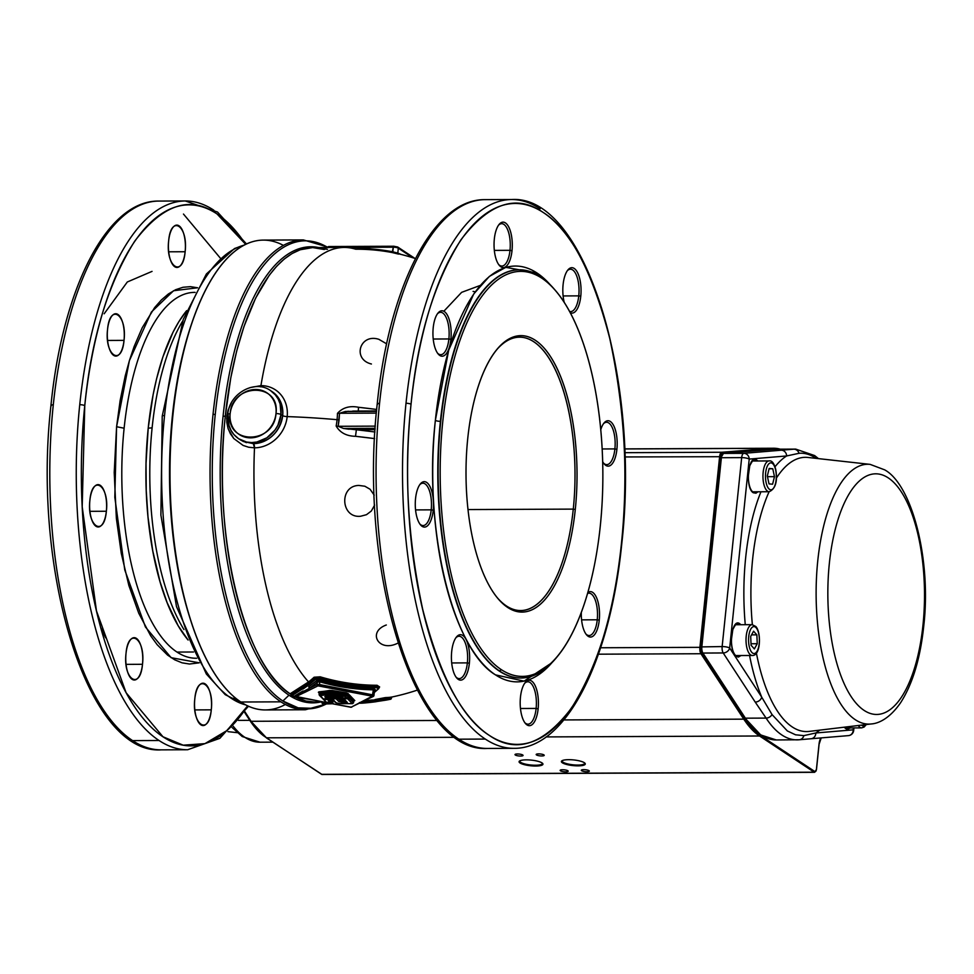 <?xml version="1.0" encoding="UTF-8"?>
<svg xmlns="http://www.w3.org/2000/svg" width="974" height="974" viewBox="0 0 974 974"><rect width="100%" height="100%" fill="white"/><g stroke="black" fill="none" stroke-linecap="round" stroke-linejoin="round"><path stroke-width="1.46" d="M391.073 697.579L390.83 699.186A225.213 90.412 -90.2 0 1 384.84 699.709L385.278 699.125A224.641 90.18 89.8 0 0 391.256 698.614L390.83 699.186A225.213 90.412 -90.2 0 1 384.84 699.709L385.278 699.125A224.641 90.18 89.8 0 0 391.256 698.614L391.183 697.165M375.611 699.77L374.625 699.782L375.879 701.548L375.635 700.683L377.157 700.355L377.62 701.073L377.157 700.355L379.592 699.929A221.025 195.506 -56.5 0 0 384.523 698.979L384.852 699.697A221.585 196.018 123.5 0 1 379.909 700.659L375.879 701.548L375.221 700.927L379.592 699.929L379.909 700.659L375.879 701.548L386.045 700.123A217.324 192.243 -56.5 0 0 390.83 699.186L386.045 700.123A217.324 192.243 -56.5 0 0 390.83 699.186L391.256 698.614L390.83 699.198M375.879 701.548L376.768 701.536L376.147 700.951M391.28 698.626L391.816 697.019A223.07 89.547 89.8 0 1 385.801 697.554L384.255 697.786L384.572 698.504L384.255 697.786A219.978 194.593 -56.5 0 1 379.324 698.735L379.641 699.454L377.157 700.355L376.743 699.21L379.324 698.735L379.641 699.454L375.672 700.245L375.075 699.563L376.743 699.21L377.206 699.916L375.27 700.403L374.625 699.782L379.324 698.735A219.978 194.593 -56.5 0 0 384.255 697.786L385.801 697.554A223.07 89.547 89.8 0 0 391.767 697.019L391.353 697.591A223.643 89.778 -90.2 0 1 385.375 698.127L384.572 698.504A220.538 195.08 123.5 0 1 379.641 699.454L379.592 699.929A221.025 195.506 -56.5 0 0 384.523 698.979L385.278 699.125L384.523 698.979L384.84 699.709A221.585 196.018 123.5 0 1 379.909 700.659L379.592 699.929L379.909 700.659M391.353 697.591A223.643 89.778 -90.2 0 1 385.375 698.127L384.572 698.504L384.852 699.697L384.572 698.504A220.538 195.08 123.5 0 1 379.641 699.454L379.592 699.929M375.635 700.683L374.625 699.782M385.375 698.127L385.278 699.125L385.375 698.127M327.775 696.288L327.666 697.347L326.558 696.179L327.641 697.494M328.238 695.582L326.436 698.407L327.227 698.139M327.824 696.215L326.436 698.407L324.829 696.714A1.157 1.071 136.5 0 0 325.766 696.288A1.157 1.071 136.5 0 1 324.829 696.714L331.72 695.448L340.924 696.824L343.067 698.005L346.89 697.993L348.278 697.092L346.744 695.485L348.278 697.092L346.89 697.993L345.551 696.58L346.074 695.253L346.744 695.485L345.551 696.58L331.014 694.17L330.393 692.77L331.367 692.806L346.074 695.253L346.744 695.485L345.551 696.58L346.074 695.253L331.367 692.806L331.014 694.17L320.117 695.643L319.387 694.255L331.367 692.806L331.014 694.17L330.393 692.77L319.387 694.255L323.344 699.113L326.436 698.407L324.829 696.714L325.401 696.276L331.05 695.485L340.924 696.824L343.067 698.005L346.89 697.993L345.551 696.58L331.014 694.17L319.387 695.302L326.424 702.278L327.958 702.278M319.204 693.147L318.376 692.271A0.986 0.925 136.5 0 1 319.241 693.135L318.376 692.271L318.924 691.857L331.854 690.444L346.574 692.891L349.459 694.961A0.986 0.925 -43.6 0 0 348.4 695.886L346.196 694.048L330.515 691.577L319.204 693.196L319.082 694.401L323.344 699.028L326.777 698.431L327.702 697.421M325.925 696.203A1.157 0.804 -98 0 1 325.401 696.276A1.157 0.804 -98 0 0 325.669 696.313L326.022 695.582M323.344 699.028L326.424 702.278L329.456 702.911A1.157 0.986 -107.8 0 1 328.786 702.412M325.669 696.313L331.318 695.509A1.157 0.804 -98 0 1 331.05 695.485A1.157 0.804 -98 0 0 331.525 695.448M332.998 695.533L340.79 696.8M340.851 696.848L341.704 697.019A1.157 1.071 -43.8 0 0 342.422 697.335A1.157 1.071 -43.8 0 1 341.777 697.092L342.994 698.041L347.17 698.029L348.412 695.911L348.278 697.092L348.4 695.886L346.866 694.279L346.744 695.485L346.196 694.048L346.074 695.253L346.196 694.048L331.489 691.613L331.367 692.806L330.819 691.552L330.393 692.77L330.515 691.577L319.509 693.062L319.119 694.34M332.95 701.633L328.299 696.678L328.165 697.871L332.828 702.79L331.452 703.691L327.349 699.381L327.654 697.615L332.828 702.79L332.097 703.654M326.266 702.303L329.456 702.911L327.739 703.739L331.696 703.727L327.349 699.381L323.502 699.649L327.349 699.381L328.299 696.678A0.986 0.925 136.5 0 1 328.871 695.862A0.986 0.925 136.5 0 0 328.299 696.678L332.95 701.584A0.986 0.925 136.5 0 1 333.765 700.683A0.986 0.925 136.5 0 0 332.95 701.584L331.452 703.691L327.617 703.727M328.762 702.376A1.157 0.986 -107.8 0 0 329.456 702.911L327.081 703.35M333.23 703.52L322.698 703.91L322.138 703.228L327.593 703.508L326.643 702.315L327.69 703.752L331.72 703.727M323.234 699.125L326.339 702.315M332.012 703.776L324.914 703.898L324.732 702.692L326.57 702.68L324.732 702.692L324.914 703.898L322.698 703.91L322.138 703.228L326.85 703.167L326.558 702.315M331.221 697.481L331.55 698.37L331.477 697.384L336.578 697.372L336.091 698.784L337.089 697.481L339.963 700.476A1.157 1.071 -43.8 0 1 338.745 701.548L336.091 698.784L336.578 697.372L339.963 700.476L345.916 701.414L343.846 701.414L344.175 702.826L338.745 701.548A1.157 1.071 -43.8 0 0 339.963 700.476L343.846 701.414L344.175 702.826L338.745 701.548L336.091 698.784L332.365 698.796L335.239 701.791C335.957 703.033 338.489 703.654 342.836 703.642L352.235 703.605L347.584 698.723L342.738 697.993L346.634 702.157A1.157 1.071 136.2 0 0 347.353 702.473L346.464 702.814L346.123 701.621L346.464 702.814L344.175 702.826L347.353 702.473A1.157 1.071 136.2 0 1 346.634 702.157M331.343 696.288L331.111 695.57A0.986 0.925 -43.8 0 0 331.087 695.546A0.986 0.925 -43.8 0 1 331.355 696.227L331.233 697.433L331.574 695.485L331.33 696.252L336.663 696.166L331.598 696.191L332.365 698.796L335.239 701.791C335.957 703.033 338.489 703.654 342.836 703.642L352.235 703.605L347.584 698.723L343.773 698.748L347.353 702.473L342.617 697.408M331.33 696.252L332.365 698.796L331.477 697.384L337.089 697.481L336.091 698.784L331.55 698.37L334.52 701.475A1.157 1.071 -43.7 0 0 335.239 701.791A1.157 1.071 -43.7 0 1 334.52 701.475C335.166 702.911 337.978 703.654 342.958 703.691L352.515 703.654L353.635 702.741L352.235 703.605L353.757 701.536L348.716 696.227A0.986 0.925 136.4 0 1 349.776 695.302L354.804 700.586L354.146 700.89L354.804 700.586A0.986 0.925 136.4 0 0 353.745 701.511L353.745 701.511A0.986 0.925 136.4 0 1 354.804 700.586L349.776 695.302L348.363 695.363M353.745 701.56L348.716 696.227L347.584 698.723L348.595 697.433L353.623 702.704L348.242 697.323L348.716 696.227A0.986 0.925 136.4 0 1 349.776 695.302L349.459 694.961A0.986 0.925 -43.6 0 0 348.4 695.886L348.911 695.205M319.228 693.257L318.997 692.538A0.986 0.925 136.5 0 0 318.376 692.271L329.93 690.371L347.925 693.366A0.986 0.925 -43.6 0 0 346.866 694.279A0.986 0.925 -43.6 0 1 347.925 693.366L349.447 695.132M346.574 692.891L346.196 694.048L346.574 692.891M331.854 690.444L331.489 691.613L331.854 690.444M329.93 690.371A0.986 0.682 -97.7 0 1 330.515 691.577A0.986 0.682 -97.7 0 0 329.93 690.371M344.772 700.209L341.265 700.002L337.211 696.276A0.986 0.925 136.2 0 1 337.223 696.252A0.986 0.925 136.2 0 0 337.211 696.276L337.089 697.481L337.211 696.276L340.096 699.283L339.963 700.476L340.096 699.283A0.986 0.925 -43.8 0 1 341.144 698.358L343.676 699.003L342.008 698.93L341.399 700.038L340.096 699.283A0.986 0.925 -43.8 0 1 341.144 698.358L342.008 698.93L341.265 700.002L342.008 698.93L341.399 700.038L343.968 700.221L343.846 701.414L343.871 699.271L344.772 700.209M318.924 691.857A0.986 0.682 -97.7 0 1 319.509 693.062A0.986 0.682 -97.7 0 0 318.924 691.857M339.488 696.617L341.144 698.358L339.488 696.617M329.382 695.789L331.221 697.725L329.382 695.789M332.95 701.584L332.84 702.814L332.95 701.584M336.7 696.166L336.578 697.372L336.7 696.166M353.745 701.511L353.903 700.854M304.716 692.429L317.974 685.854A1.144 1.047 63.6 0 1 317.037 684.539A1.144 1.047 63.6 0 0 317.974 685.854L318.985 685.854L319.521 684.527L317.037 684.539L309.537 688.265L317.037 684.539L317.281 682.092L309.537 688.265L317.281 682.092L319.801 681.837L318.985 685.854L372.275 696.203L373.346 689.823C355.34 689.555 337.491 686.889 319.801 681.837L317.281 682.092L317.037 684.539L372.823 694.888L373.346 689.823L374.564 690.225L373.346 689.823C355.34 689.555 337.491 686.889 319.801 681.837L319.521 684.527L372.823 694.888L372.713 696.495A1.144 1.047 63.6 0 0 373.334 696.41A1.144 1.047 63.6 0 1 372.713 696.495L351.176 707.173A1.144 1.047 63.6 0 0 351.809 707.087A1.144 1.047 63.6 0 1 351.176 707.173L332.122 703.666L351.176 707.173L372.275 696.203L317.974 685.854L296.266 696.507L326.558 702.595L296.802 696.86L295.633 696.13L304.716 692.429A1.144 1.047 63.6 0 1 303.851 691.686L295.633 696.13L296.802 696.86M332.037 703.691L350.883 707.27L373.334 696.41L374.016 695.436L372.823 694.888L373.882 695.594A1.144 1.047 63.6 0 1 373.334 696.41A1.144 1.047 63.6 0 0 373.882 695.594L374.698 689.86A1.169 0.998 -132 0 1 375.331 689.629L374.552 690.322L375.331 689.629L373.639 688.508L375.331 689.629A1.169 0.998 -132 0 0 374.698 689.86L374.698 689.86A1.169 0.998 -132 0 0 374.527 690.067M293.369 696.093L311.29 699.673M315.43 679.402L315.369 679.45A0.828 0.706 -132.6 0 1 314.712 678.561L319.716 678.294L319.314 679.182L315.369 679.45L309.135 684.673L291.932 695.643L291.25 694.693L308.502 683.76A227.015 77.555 -79 0 0 314.712 678.561L319.716 678.294A224.154 203.834 63.6 0 0 376.828 686.78L376.634 687.705A224.982 204.589 -116.4 0 1 319.314 679.182L319.776 677.709L314.748 678.123A226.565 77.409 101 0 1 309.184 682.835L291.019 694.876M291.81 694.815L290.252 693.89L291.25 694.693L308.502 683.76A227.015 77.555 -79 0 0 314.712 678.561L314.748 678.123A226.565 77.409 101 0 1 309.184 682.835L291.287 694.425L290.605 693.476L308.551 681.934L309.184 682.835A0.828 0.731 -127.6 0 0 308.551 681.934A225.749 77.116 -79 0 0 314.103 677.234A0.828 0.706 -132.6 0 1 314.748 678.123L315.369 679.45A227.843 77.835 101 0 1 315.296 679.523M311.607 699.734L293.527 696.763L291.25 694.693L291.957 696.203L293.6 696.751M309.135 684.673L308.502 683.76A0.828 0.731 -127 0 0 309.135 684.673L303.011 689.056M374.32 692.477L378.752 688.642A0.828 0.706 -132.8 0 1 378.302 688.813L376.634 687.705L376.828 686.78L378.947 688.18L378.302 688.813L376.634 687.705M378.302 688.813L374.345 692.258A224.982 76.861 -79 0 0 378.302 688.813L378.947 688.18L376.889 686.195A223.57 203.298 -116.4 0 1 319.776 677.709L314.748 678.123L314.103 677.234L320.178 676.82L319.716 678.294A224.154 203.834 63.6 0 0 376.828 686.78L376.889 686.195A223.57 203.298 -116.4 0 1 319.776 677.709L320.178 676.82A222.754 202.555 63.6 0 0 377.084 685.27L376.889 686.195L379.008 687.595L379.653 686.974A222.754 76.094 101 0 1 379.288 687.303A222.754 76.094 101 0 0 379.653 686.974L377.084 685.27L376.889 686.195L379.008 687.595M291.932 695.643L293.6 696.739L311.205 699.649M344.492 685.002L321.116 679.718M320.373 680.57C337.966 685.599 355.729 688.253 373.639 688.508C355.729 688.253 337.966 685.599 320.373 680.57L316.355 680.838L320.373 680.57L319.801 681.837L320.373 680.57M308.636 686.962L316.355 680.838L308.636 686.962A1.169 1.035 54.6 0 1 309.537 688.265L295.646 696.434L294.988 695.74L309.537 688.265A1.169 1.035 54.6 0 0 308.636 686.962M295.633 696.13L296.315 696.629L294.988 695.74L303.011 690.943L303.851 691.686M317.281 682.092A1.169 0.998 48.1 0 0 316.355 680.838A1.169 0.998 48.1 0 1 317.281 682.092M295 696.191L295.646 696.434L295 696.191M373.346 689.823L373.639 688.508L373.346 689.823M379.154 687.437L378.752 688.642M226.674 418.686L228.074 410.188L231.325 402.944L228.074 410.188L226.832 416.239L226.808 422.339L228.001 428.243L230.363 433.698L233.772 438.519L243.11 445.435L248.662 447.236L254.494 447.833A227.222 91.215 -90.2 0 0 296.449 665.656A227.222 91.215 89.8 0 0 298.434 668.736A227.222 91.215 -90.2 0 0 308.551 681.934L290.252 693.89C243.074 664.852 212.028 532.181 225.286 416.288A2.885 0.682 -174.1 0 1 223.083 416.068A228.062 91.556 89.8 0 0 288.986 695.18A228.062 91.556 89.8 0 1 223.083 416.068A228.062 91.556 89.8 0 1 318.656 247.554A228.062 91.556 89.8 0 0 223.083 416.068A2.885 0.682 -174.1 0 0 225.286 416.288A227.222 91.215 -90.2 0 0 290.252 693.89L291.287 694.425M414.9 258.402L397.842 247.104A1.291 1.144 123.5 0 1 398.317 248.175L412.708 257.708L398.317 248.175A3.847 0.913 -174.1 0 0 393.289 247.201L393.788 246.239L393.289 247.201L328.031 247.481L328.53 246.532L393.788 246.239L397.842 247.104A1.291 1.144 123.5 0 0 397.258 246.933L393.788 246.239L397.258 246.933A1.291 1.144 123.5 0 1 398.317 248.175A3.847 0.913 -174.1 0 0 393.289 247.201L328.031 247.481L328.53 246.532L393.654 246.288M328.031 247.481A3.847 0.913 -174.1 0 0 327.288 247.518A3.847 0.913 -174.1 0 1 328.031 247.481L328.031 247.481M325.706 248.078L328.664 246.568M392.51 252.424L392.814 251.816L397.806 253.094L398.317 248.175L397.806 253.094L398.5 254.092L392.205 252.558L393.289 247.201L392.814 251.816A226.151 200.047 123.5 0 0 372.141 249.04A226.151 200.047 123.5 0 1 392.814 251.816L397.806 253.094A223.703 89.803 -90.2 0 1 401.032 254.421A223.703 89.803 -90.2 0 0 397.806 253.094A1.023 0.925 -70.2 0 0 397.928 253.654M392.205 252.558A225.128 199.146 -56.5 0 0 355.693 249.21A227.222 91.215 -90.2 0 0 344.175 247.445A227.222 91.215 -90.2 0 0 260.922 385.631L249.989 387.615L260.922 385.631A227.222 91.215 -90.2 0 1 344.175 247.445A227.222 227.222 0 0 1 415.448 258.585M327.483 249.332L312.642 247.579L344.175 247.445M575.281 509.499A138.259 55.506 -90.2 0 1 497.738 598.267A138.259 55.506 -90.2 0 1 467.764 438.288A138.259 55.506 -90.2 0 1 496.655 349.727A138.259 55.506 -90.2 0 1 556.373 367.076A138.259 55.506 -90.2 0 1 575.281 509.499L573.272 509.11A136.713 54.885 89.8 0 0 554.827 368.769A136.713 54.885 89.8 0 0 496.095 350.433A136.713 54.885 89.8 0 1 519.519 337.187A136.713 54.885 89.8 0 1 573.272 509.11A136.713 54.885 89.8 0 1 497.166 597.561A136.713 54.885 89.8 0 0 520.713 610.613A136.713 54.885 89.8 0 0 573.272 509.11L575.281 509.499A138.259 55.506 -90.2 0 1 507.722 607.484A138.259 55.506 -90.2 0 1 467.764 438.288A138.259 55.506 -90.2 0 1 535.335 340.303A138.259 55.506 -90.2 0 1 575.281 509.499M587.894 592.436A22.719 9.119 -90.2 0 1 596.77 598.194A22.719 9.119 -90.2 0 1 599.254 620.182A22.719 9.119 -90.2 0 1 586.506 634.78A22.719 9.119 -90.2 0 1 581.32 612.549A22.719 9.119 -90.2 0 0 588.953 636.728A22.719 9.119 -90.2 0 0 599.254 620.182L597.245 619.793A21.184 8.498 89.8 0 0 587.614 593.409A21.184 8.498 89.8 0 1 588.917 593.166A21.184 8.498 89.8 0 1 597.245 619.793L599.254 620.182A22.719 9.119 -90.2 0 0 596.77 598.194A22.719 9.119 -90.2 0 0 587.894 592.436M585.934 634.025A21.184 8.498 89.8 0 0 597.245 619.793L581.588 619.866L597.245 619.793A21.184 8.498 89.8 0 1 589.1 635.523A21.184 8.498 89.8 0 1 585.934 634.025M520.469 697.116A22.719 9.119 -90.2 0 1 525.217 682.567A22.719 9.119 -90.2 0 1 535.03 685.416A22.719 9.119 -90.2 0 1 538.135 708.816A22.719 9.119 -90.2 0 1 525.388 723.402A22.719 9.119 -90.2 0 1 520.469 697.116A22.719 9.119 -90.2 0 1 531.573 681.009A22.719 9.119 -90.2 0 1 538.135 708.816A22.719 9.119 -90.2 0 1 527.031 724.924A22.719 9.119 -90.2 0 1 520.469 697.116M536.126 708.427L538.135 708.816L536.126 708.427A21.184 8.498 89.8 0 0 533.472 687.108A21.184 8.498 89.8 0 0 524.645 683.322A21.184 8.498 89.8 0 1 527.798 681.788A21.184 8.498 89.8 0 1 536.126 708.427A21.184 8.498 89.8 0 1 524.816 722.659A21.184 8.498 89.8 0 0 527.981 724.157A21.184 8.498 89.8 0 0 536.126 708.427L520.469 708.5L536.126 708.427M557.956 655.806L556.824 657.207A204.114 81.938 -90.2 0 1 499.735 671.123A204.114 81.938 -90.2 0 1 438.763 447.565A204.114 81.938 -90.2 0 1 519.227 269.786A204.114 81.938 -90.2 0 1 540.497 276.665L541.751 278.15A202.568 81.317 89.8 0 0 442.756 421.73A202.568 81.317 89.8 0 0 501.293 669.625A202.568 81.317 89.8 0 0 557.956 655.806A202.568 81.317 89.8 0 0 602.845 473.534A202.568 81.317 89.8 0 0 556.373 291.664A202.568 81.317 89.8 0 0 541.751 278.15A202.568 81.317 89.8 0 0 442.756 421.73A202.568 81.317 89.8 0 0 501.293 669.625L499.735 671.123A204.114 81.938 -90.2 0 1 440.747 421.328A204.114 81.938 -90.2 0 1 540.497 276.665A204.114 81.938 -90.2 0 1 555.229 290.276L556.373 291.664M555.801 290.983A204.114 81.938 -90.2 0 0 540.497 276.665L541.751 278.15A202.568 81.317 89.8 0 1 600.288 526.057A202.568 81.317 89.8 0 1 501.293 669.625L499.382 671.123A204.114 81.938 -90.2 0 1 440.394 421.34A204.114 81.938 -90.2 0 1 518.874 269.786A204.114 81.938 -90.2 0 1 519.045 269.786M451.692 651.569A22.719 9.119 -90.2 0 1 456.441 637.02A22.719 9.119 -90.2 0 1 466.266 639.869A22.719 9.119 -90.2 0 1 469.371 663.27A22.719 9.119 -90.2 0 1 456.623 677.867A22.719 9.119 -90.2 0 1 451.692 651.569A22.719 9.119 -90.2 0 1 462.796 635.462A22.719 9.119 -90.2 0 1 469.371 663.27A22.719 9.119 -90.2 0 1 458.267 679.377A22.719 9.119 -90.2 0 1 451.692 651.569M467.362 662.88L469.371 663.27L467.362 662.88A21.184 8.498 89.8 0 0 464.695 641.574A21.184 8.498 89.8 0 0 455.881 637.775A21.184 8.498 89.8 0 1 459.034 636.253A21.184 8.498 89.8 0 1 467.362 662.88A21.184 8.498 89.8 0 1 456.051 677.113A21.184 8.498 89.8 0 0 459.217 678.61A21.184 8.498 89.8 0 0 467.362 662.88L451.705 662.953L467.362 662.88M600.739 429.79A22.719 9.119 -90.2 0 1 603.99 423.045A22.719 9.119 -90.2 0 1 613.803 425.894A22.719 9.119 -90.2 0 1 616.907 449.294A22.719 9.119 -90.2 0 1 604.172 463.892A22.719 9.119 -90.2 0 1 602.65 461.591A22.719 9.119 -90.2 0 0 616.907 449.294L614.898 448.904A21.184 8.498 89.8 0 0 612.244 427.598A21.184 8.498 89.8 0 0 603.417 423.8A21.184 8.498 89.8 0 1 606.571 422.278A21.184 8.498 89.8 0 1 614.898 448.904L616.907 449.294A22.719 9.119 -90.2 0 0 611.989 423.008A22.719 9.119 -90.2 0 0 600.739 429.79M603.588 463.137A21.184 8.498 89.8 0 0 614.898 448.904L602.139 448.965L614.898 448.904A21.184 8.498 89.8 0 1 606.753 464.635A21.184 8.498 89.8 0 1 603.588 463.137M580.772 296.254A22.719 9.119 -90.2 0 1 570.167 312.654A22.719 9.119 -90.2 0 0 580.772 296.254L578.763 295.865A21.184 8.498 89.8 0 0 576.109 274.546A21.184 8.498 89.8 0 0 567.282 270.76A21.184 8.498 89.8 0 1 570.435 269.226L570.435 269.226A21.184 8.498 89.8 0 1 578.763 295.865A21.184 8.498 89.8 0 1 569.498 311.412A21.184 8.498 89.8 0 0 570.618 311.595A21.184 8.498 89.8 0 0 578.763 295.865L580.772 296.254A22.719 9.119 -90.2 0 0 577.667 272.854A22.719 9.119 -90.2 0 0 567.854 270.005A22.719 9.119 -90.2 0 0 563.106 284.554A22.719 9.119 -90.2 0 1 574.21 268.447A22.719 9.119 -90.2 0 1 580.772 296.254M564.263 302.524A22.719 9.119 -90.2 0 1 563.106 284.554A22.719 9.119 -90.2 0 0 564.263 302.524M512.007 250.708A22.719 9.119 -90.2 0 1 499.26 265.305A22.719 9.119 -90.2 0 1 494.329 239.007A22.719 9.119 -90.2 0 1 499.078 224.458A22.719 9.119 -90.2 0 1 508.891 227.307A22.719 9.119 -90.2 0 1 512.007 250.708L509.999 250.318A21.184 8.498 89.8 0 0 507.332 229.012A21.184 8.498 89.8 0 0 498.518 225.213A21.184 8.498 89.8 0 1 501.659 223.691A21.184 8.498 89.8 0 1 509.999 250.318A21.184 8.498 89.8 0 1 498.688 264.551A21.184 8.498 89.8 0 0 501.853 266.048A21.184 8.498 89.8 0 0 509.999 250.318L512.007 250.708A22.719 9.119 -90.2 0 1 500.904 266.815A22.719 9.119 -90.2 0 1 494.329 239.007A22.719 9.119 -90.2 0 1 505.433 222.912A22.719 9.119 -90.2 0 1 512.007 250.708M450.889 339.342A22.719 9.119 -90.2 0 1 438.142 353.939A22.719 9.119 -90.2 0 1 433.223 327.641A22.719 9.119 -90.2 0 1 437.971 313.092A22.719 9.119 -90.2 0 1 447.784 315.941A22.719 9.119 -90.2 0 1 450.889 339.342L448.88 338.952A21.184 8.498 89.8 0 0 446.226 317.634A21.184 8.498 89.8 0 0 437.399 313.847A21.184 8.498 89.8 0 1 440.552 312.313A21.184 8.498 89.8 0 1 448.88 338.952A21.184 8.498 89.8 0 1 437.57 353.185A21.184 8.498 89.8 0 0 440.735 354.682A21.184 8.498 89.8 0 0 448.88 338.952L450.889 339.342A22.719 9.119 -90.2 0 1 439.785 355.449A22.719 9.119 -90.2 0 1 433.223 327.641A22.719 9.119 -90.2 0 1 444.327 311.534A22.719 9.119 -90.2 0 1 450.889 339.342M433.223 510.23A22.719 9.119 -90.2 0 1 420.488 524.828A22.719 9.119 -90.2 0 1 415.557 498.53A22.719 9.119 -90.2 0 1 420.305 483.981A22.719 9.119 -90.2 0 1 430.118 486.83A22.719 9.119 -90.2 0 1 433.223 510.23L431.214 509.84A21.184 8.498 89.8 0 0 428.56 488.522A21.184 8.498 89.8 0 0 419.745 484.735A21.184 8.498 89.8 0 1 422.886 483.201A21.184 8.498 89.8 0 1 431.214 509.84A21.184 8.498 89.8 0 1 419.916 524.073A21.184 8.498 89.8 0 0 423.069 525.57A21.184 8.498 89.8 0 0 431.214 509.84L433.223 510.23A22.719 9.119 -90.2 0 1 422.119 526.337A22.719 9.119 -90.2 0 1 415.557 498.53A22.719 9.119 -90.2 0 1 426.661 482.422A22.719 9.119 -90.2 0 1 433.223 510.23M563.106 295.938L578.763 295.865L563.106 295.938M433.223 339.025L448.88 338.952L433.223 339.025M415.569 509.913L431.214 509.84L415.569 509.913M494.342 250.391L509.999 250.318L494.342 250.391M377.608 403.638A270.541 108.613 -90.2 0 0 377.522 404.393A3.847 0.913 5.9 0 1 377.218 403.979C358.225 569.242 413.524 753.401 487.45 748.446A274.4 110.159 -90.2 0 1 458.851 739.181A274.4 110.159 -90.2 0 0 487.45 748.446L513.907 748.324A274.4 110.159 -90.2 0 1 485.308 739.071L458.851 739.181A274.4 110.159 -90.2 0 1 379.556 403.382A274.4 110.159 -90.2 0 1 485.064 199.646L511.508 199.536A274.4 110.159 -90.2 0 1 540.107 208.789M443.827 311.254L461.627 292.346L480.292 285.406M377.218 403.979A3.847 0.913 5.9 0 1 379.556 403.382A274.4 110.159 -90.2 0 1 485.064 199.646C433.04 198.818 388.784 287.415 377.218 403.979A3.847 0.913 5.9 0 1 379.556 403.382A274.4 110.159 -90.2 0 0 458.851 739.181L485.308 739.071A274.4 110.159 -90.2 0 1 406.012 403.26A274.4 110.159 -90.2 0 1 511.508 199.536A274.4 110.159 -90.2 0 0 406.012 403.26A3.847 0.913 5.9 0 1 411.04 404.247C417.566 337.284 434.209 282.472 460.946 239.799C489.058 202.921 516.488 193.814 543.249 212.49C570.192 229.377 592.35 271.32 609.724 338.331C624.784 408.69 628.693 477.102 621.436 543.589C614.898 610.54 598.267 665.364 571.519 708.037C543.407 744.915 515.976 754.01 489.216 735.333C462.273 718.447 440.114 676.504 422.74 609.505C407.68 539.146 403.784 470.722 411.04 404.247A270.541 108.613 -90.2 0 1 543.249 212.49A270.541 108.613 -90.2 0 1 621.436 543.589A3.847 0.913 5.9 0 1 621.741 544.003A3.847 0.913 5.9 0 1 621.351 544.344M349.118 429.242L343.518 428.463L338.185 426.295L375.331 426.125L338.185 426.295L339.524 413.268L376.341 413.11L339.524 413.268L348.254 411.235M376.5 411.357L345.271 411.491L358.286 411.15L358.529 407.278C349.703 405.537 342.69 407.558 337.479 413.341A81.244 71.869 123.5 0 1 337.065 419.684A5.771 1.376 -174.1 0 0 339.11 419.782L339.524 413.268L345.271 411.491L376.5 411.357M520.822 678.014A204.114 81.938 -90.2 0 1 520.652 678.014A204.114 81.938 -90.2 0 1 499.382 671.123A204.114 81.938 -90.2 0 1 440.394 421.34A3.847 0.913 -174.1 0 1 435.366 420.354A207.961 83.484 -90.2 0 0 495.474 674.86A207.961 83.484 -90.2 0 0 551.954 662.685L524.073 681.13L495.474 674.86C451.997 649.074 423.142 526.922 435.366 420.354L448.685 350.153L473.741 293.953L489.362 276.409L505.774 267.363L537.003 272.964L550.31 284.846A207.961 83.484 -90.2 0 0 435.366 420.354A3.847 0.913 -174.1 0 0 440.394 421.34A204.114 81.938 -90.2 0 1 518.874 269.786L519.227 269.786M228.111 414.766L229.024 425.443L230.972 430.252L233.821 434.477L238.618 438.738L246.58 442.05L251.682 442.561L256.892 442.013L266.864 437.801L274.96 430.07L277.907 425.236L281.023 414.547L280.11 403.869L278.162 399.06L275.313 394.835L270.516 390.574C254.701 379.069 229.036 393.752 227.806 414.364A3.847 0.913 5.9 0 1 230.144 413.767A25.032 22.146 123.5 0 1 255.565 389.478A25.032 22.146 123.5 0 1 275.995 413.56A3.847 0.913 5.9 0 1 281.023 414.547L282.679 415.642A28.879 25.555 123.5 0 0 272.172 391.67A28.879 25.555 123.5 0 1 282.679 415.642A3.847 0.913 -174.1 0 0 287.184 416.604A227.222 53.947 5.9 0 1 337.065 419.684A81.244 71.869 123.5 0 1 336.164 426.04C340.048 432.712 346.501 436.133 355.522 436.303A226.723 53.826 5.9 0 1 374.6 438.604L355.522 436.303L356.362 429.753L375.1 429.668L356.362 429.753L343.518 428.463L375.185 428.329L343.518 428.463L338.185 426.295L339.11 419.782A5.771 1.376 -174.1 0 1 337.065 419.684A81.244 71.869 123.5 0 1 336.164 426.04L338.185 426.295A5.771 1.181 -169.8 0 1 336.164 426.04C340.048 432.712 346.501 436.133 355.522 436.303L356.362 429.753A232.482 55.189 -174.1 0 1 374.953 431.981L356.362 429.753M358.213 411.052L358.529 407.278L376.682 409.457A226.723 53.826 -174.1 0 0 358.529 407.278C349.703 405.537 342.69 407.558 337.479 413.341A5.771 1.558 -178.5 0 0 339.524 413.268L337.479 413.341A81.244 71.869 123.5 0 1 337.065 419.684A227.222 53.947 5.9 0 0 287.184 416.604A32.191 28.477 -56.5 0 0 260.922 385.631A3.847 1.546 89.8 0 1 260.594 386.848L260.922 385.631A32.191 28.477 -56.5 0 1 287.184 416.604A32.191 28.477 -56.5 0 1 254.494 447.833L253.337 443.657L243.293 441.49L238.618 438.738A28.879 25.555 -56.5 0 0 265.172 438.848A28.879 25.555 -56.5 0 0 281.023 414.547A28.879 25.555 -56.5 0 0 270.516 390.574L272.172 391.67M352.71 411.077L354.012 411.065M314.626 702.011L305.873 701L295.682 697.153A227.222 91.215 -90.2 0 0 314.626 702.011L323.161 701.962L321.639 701.986L322.138 703.228L324.732 702.692L324.5 701.962L324.732 702.692L322.199 702.656L321.639 701.986L322.893 701.889M371.423 364.008C351.918 359.284 359.881 333.084 378.91 339.342L386.629 343.834L378.91 339.342C359.881 333.084 351.918 359.284 371.423 364.008M557.396 656.5A204.114 81.938 -90.2 0 1 521.005 678.014A204.114 81.938 -90.2 0 1 499.735 671.123L499.382 671.123A204.114 81.938 -90.2 0 0 520.652 678.014L521.005 678.014M376.768 701.158L376.281 701.67A227.587 91.361 -90.2 0 1 375.233 701.828L376.281 701.67A227.587 91.361 -90.2 0 1 375.233 701.828A227.587 91.361 -90.2 0 1 370.29 702.144A221.597 196.018 123.5 0 1 368.683 702.351L368.403 701.633A221.037 195.53 -56.5 0 0 369.998 701.426L370.047 700.939A220.538 195.08 123.5 0 1 368.452 701.134L368.172 700.416A219.978 194.593 -56.5 0 0 369.767 700.221A219.978 194.593 -56.5 0 1 368.172 700.416L367.636 700.549A225.992 90.716 -90.2 0 1 367.575 700.549L367.624 700.549A225.992 90.716 -90.2 0 1 367.575 700.549L368.403 701.633A221.037 195.53 -56.5 0 0 369.998 701.426L370.047 700.939A220.538 195.08 123.5 0 1 368.452 701.134L368.683 702.351A227.794 91.446 89.8 0 0 371.812 702.217L370.083 702.437A228.622 184.269 -103.5 0 1 362.06 703.045L362.06 703.045A221.597 196.018 123.5 0 1 360.015 703.216L360.015 703.216A228.622 91.775 89.8 0 0 363.119 703.106A229.146 229.146 0 0 0 365.019 702.948A228.5 91.726 -90.2 0 1 364.349 702.997L366.066 702.826A228.513 183.806 76.6 0 0 370.035 702.449L370.083 702.437A228.622 184.269 -103.5 0 1 362.06 703.045L362.352 702.388A228.05 183.806 76.5 0 0 368.087 701.998A228.05 183.806 76.5 0 1 362.352 702.388L362.06 703.045L361.792 702.327A221.037 195.53 -56.5 0 1 361.342 702.364A221.037 195.53 -56.5 0 0 361.792 702.327L362.06 703.045A221.597 196.018 123.5 0 1 360.015 703.216L360.015 703.216A228.622 91.775 89.8 0 0 363.119 703.106L359.406 702.583M368.087 701.292A227.344 183.246 -103.5 0 1 362.73 701.67A227.344 183.246 -103.5 0 0 368.087 701.292M398.025 643.096L396.284 643.875C378.058 651.789 367.466 631.736 386.313 624.991C367.466 631.736 378.058 651.789 396.284 643.875L398.025 643.096M358.87 485.442L364.86 486.233L370.071 489.252L374.199 495.133L370.071 489.252L364.86 486.233L358.87 485.442C338.855 485.77 340.717 518.472 360.636 516.244C340.717 518.472 338.855 485.77 358.87 485.442M374.625 505.104L371.313 511.033L366.492 514.686L360.636 516.244L366.492 514.686L371.313 511.033L374.625 505.104M246.434 442.671L240.907 440.224M225.286 416.288L230.777 377.863L236.682 351.042L243.987 326.485L255.675 298.02L269.25 275.289L276.604 266.316L284.262 259.023L292.151 253.496L300.223 249.758L312.642 247.579A227.222 91.215 -90.2 0 0 225.286 416.288M468.031 509.56L573.272 509.11L468.031 509.56M324.293 703.885L327.154 703.885M288.986 695.18L282.886 701.012A234.077 93.967 -90.2 0 1 215.242 414.547A234.077 93.967 -90.2 0 1 326.68 246.824A234.077 93.967 -90.2 0 0 215.242 414.547A2.885 0.682 5.9 0 0 213.038 414.34A2.885 0.682 5.9 0 1 215.242 414.547A234.077 93.967 -90.2 0 0 282.886 701.012A234.077 93.967 -90.2 0 0 326.436 703.885L313.64 708.341L298.154 707.842L282.886 701.012L288.986 695.18A228.062 91.556 89.8 0 0 320.629 701.986A228.062 91.556 89.8 0 1 288.986 695.18M386.203 699.308L386.532 700.014L386.203 699.308L386.532 700.014L380.907 700.574A221.208 195.677 -56.5 0 0 382.538 700.269L384.097 700.05A225.578 90.558 89.8 0 0 387.896 699.722L387.299 699.868A217.811 192.669 123.5 0 1 386.532 700.014L378.74 701.231L381.041 700.16M376.768 701.536L386.045 700.123L375.635 701.536M366.236 702.814L365.019 702.948A228.5 91.726 -90.2 0 0 366.236 702.814A228.5 91.726 -90.2 0 1 365.019 702.948A228.5 91.726 -90.2 0 1 364.349 702.997L366.066 702.826A228.513 183.806 76.6 0 0 370.035 702.449A229.146 229.146 0 0 0 375.233 701.828A227.587 91.361 -90.2 0 1 370.29 702.144L370.278 702.144A221.597 196.018 123.5 0 1 368.683 702.351A227.794 91.446 89.8 0 0 371.812 702.217L371.277 701.584M246.105 705.091L225.25 694.681L206.342 674.02L176.501 606.632L160.893 515.088L162.22 416.142A3.847 0.913 -174.1 0 1 164.545 415.545A231.069 92.761 89.8 0 1 243.768 245.278A231.069 92.761 89.8 0 0 164.545 415.545A231.069 92.761 89.8 0 0 231.325 698.334L235.83 698.309L231.325 698.334A231.069 92.761 89.8 0 0 245.765 704.92A231.069 92.761 89.8 0 1 231.325 698.334A231.069 92.761 89.8 0 1 164.545 415.545A3.847 0.913 -174.1 0 0 162.22 416.142A3.847 0.913 -174.1 0 0 162.256 416.3A3.847 0.913 -174.1 0 1 162.22 416.142L183.282 319.375L206.378 273.998L234.503 248.54L244.109 245.095M220.38 258.195L183.477 214.061M285.345 704.482A234.929 94.308 -90.2 0 1 240.858 702.011A234.929 94.308 -90.2 0 1 170.681 444.704A234.929 94.308 -90.2 0 1 263.284 240.091L303.364 239.921A234.929 94.308 89.8 0 0 213.038 414.34A234.929 94.308 89.8 0 0 280.926 701.84L240.858 702.011A234.929 94.308 -90.2 0 1 193.388 628.23A234.929 94.308 -90.2 0 1 192.048 322.418A234.929 94.308 -90.2 0 1 283.349 245.363M238.618 438.738C230.619 432.98 227.015 424.847 227.806 414.364A3.847 0.913 5.9 0 1 230.144 413.767C232.104 382.575 280.475 382.368 275.995 413.56C274.035 444.753 225.664 444.96 230.144 413.767A25.032 22.146 123.5 0 0 250.574 437.85A25.032 22.146 123.5 0 0 275.995 413.56A3.847 0.913 5.9 0 1 281.023 414.547L282.679 415.642A28.879 25.555 123.5 0 1 253.337 443.657A3.847 1.546 89.8 0 1 254.494 447.833A32.191 28.477 -56.5 0 0 287.184 416.604A3.847 0.913 -174.1 0 1 282.679 415.642C279.355 432.602 269.579 441.94 253.337 443.657M326.838 246.763L303.364 239.921A234.929 94.308 89.8 0 0 213.038 414.34A234.929 94.308 89.8 0 0 280.926 701.84A234.929 94.308 89.8 0 0 305.41 709.754L265.33 709.936A234.929 94.308 -90.2 0 1 240.858 702.011L280.926 701.84A234.929 94.308 89.8 0 0 305.41 709.754L326.789 703.885M185.133 251.742A21.184 8.498 -90.2 0 1 176.988 267.46A21.184 8.498 -90.2 0 1 168.66 240.822C170.937 214.134 188.311 225.639 185.133 251.742L168.709 251.803L185.133 251.742C182.856 278.43 165.483 266.925 168.66 240.822A21.184 8.498 -90.2 0 1 176.805 225.104A21.184 8.498 -90.2 0 1 185.133 251.742M106.361 511.253A21.184 8.498 -90.2 0 1 98.216 526.983A21.184 8.498 -90.2 0 1 89.888 500.344C92.165 473.656 109.538 485.162 106.361 511.253L89.937 511.326L106.361 511.253C104.084 537.952 86.71 526.435 89.888 500.344A21.184 8.498 -90.2 0 1 98.033 484.626A21.184 8.498 -90.2 0 1 106.361 511.253M211.273 709.839A21.184 8.498 -90.2 0 1 203.128 725.569A21.184 8.498 -90.2 0 1 194.8 698.93C197.077 672.243 214.45 683.748 211.273 709.839L194.849 709.912L211.273 709.839C208.996 736.539 191.622 725.021 194.8 698.93A21.184 8.498 -90.2 0 1 202.945 683.2A21.184 8.498 -90.2 0 1 211.273 709.839M142.496 664.292A21.184 8.498 -90.2 0 1 134.363 680.022A21.184 8.498 -90.2 0 1 126.023 653.384C128.3 626.696 145.686 638.201 142.496 664.292L126.072 664.365L142.496 664.292C140.232 690.992 122.846 679.487 126.023 653.384A21.184 8.498 -90.2 0 1 134.168 637.666A21.184 8.498 -90.2 0 1 142.496 664.292M124.027 340.364A21.184 8.498 -90.2 0 1 115.882 356.094A21.184 8.498 -90.2 0 1 107.554 329.456C109.819 302.768 127.204 314.273 124.027 340.364L107.603 340.437L124.027 340.364C121.75 367.064 104.364 355.547 107.554 329.456A21.184 8.498 -90.2 0 1 115.699 313.738A21.184 8.498 -90.2 0 1 124.027 340.364M213.842 210.214A274.4 110.159 89.8 0 0 185.243 200.961L158.786 201.07A274.4 110.159 89.8 0 0 53.29 404.807A274.4 110.159 89.8 0 0 132.586 740.605A274.4 110.159 89.8 0 0 161.185 749.858C87.258 754.826 31.947 570.667 50.952 405.391A3.847 0.913 -174.1 0 0 51.257 405.805M50.952 405.391A3.847 0.913 -174.1 0 1 53.29 404.807A3.847 0.913 -174.1 0 0 50.952 405.391C62.519 288.84 106.763 200.23 158.786 201.07A274.4 110.159 89.8 0 0 53.29 404.807A274.4 110.159 89.8 0 0 132.586 740.605A274.4 110.159 89.8 0 0 161.185 749.858L187.629 749.749A274.4 110.159 89.8 0 1 159.042 740.496A274.4 110.159 89.8 0 0 187.629 749.749L219.844 738.341L248.48 706.223M193.522 651.996L176.988 652.069A182.929 73.44 89.8 0 0 196.054 658.241A182.929 73.44 89.8 0 1 176.988 652.069A182.929 73.44 89.8 0 1 124.124 428.207A182.929 73.44 89.8 0 0 176.988 652.069L193.522 651.996M197.625 287.78L190.417 286.648L182.99 287.281L175.624 289.716L168.405 293.953L161.392 299.931L154.647 307.589L142.253 327.678L134.132 346.525L129.384 360.66L125.22 375.903L120.143 400.509L116.588 426.734L124.124 428.207A182.929 73.44 89.8 0 1 194.459 292.383A182.929 73.44 89.8 0 0 124.124 428.207L116.588 426.734L114.81 497.264L124.757 569.912L145.43 626.988L171.12 657.681L199.256 662.819L189.516 664.024L182.089 662.831L174.748 659.836L167.54 655.076L157.167 644.691L150.629 635.718L138.758 613.243L128.848 585.459L121.287 553.451L116.369 518.436L114.214 472.5L116.588 426.734L129.384 360.66L151.408 312.033L173.555 290.739L197.625 287.78M84.762 405.659A270.541 108.613 89.8 0 0 125.877 692.307A270.541 108.613 89.8 0 0 247.664 705.858L226.893 730.585L204.917 743.637L183.185 745.183L162.95 736.758L126.121 692.758L96.475 610.917L82.206 506.784L84.762 405.659A3.847 0.913 -174.1 0 0 79.746 404.685A274.4 110.159 89.8 0 0 159.042 740.496L132.586 740.605L159.042 740.496A274.4 110.159 89.8 0 1 79.746 404.685A274.4 110.159 89.8 0 1 185.243 200.961A274.4 110.159 89.8 0 0 79.746 404.685A3.847 0.913 -174.1 0 1 84.762 405.659C91.3 338.709 107.944 283.884 134.68 241.223C162.792 204.333 190.222 195.238 216.983 213.915A270.541 108.613 89.8 0 0 84.762 405.659M245.655 244.316L216.983 213.915A270.541 108.613 89.8 0 1 245.655 244.316M148.218 428.097A182.929 73.44 89.8 0 0 188.104 640.04L178.181 625.758L167.114 602.602L160.101 581.953L152.772 550.931L147.999 516.987L146.222 490.397L146.015 463.49L148.218 428.097A9.63 2.289 -174.1 0 0 152.127 427.744A184.22 73.951 89.8 0 0 183.976 629.594A184.22 73.951 89.8 0 1 152.127 427.744A184.22 73.951 89.8 0 1 182.637 321.14A184.22 73.951 89.8 0 0 152.127 427.744A9.63 2.289 -174.1 0 1 148.218 428.097A182.929 73.44 89.8 0 1 186.667 310.657L178.912 321.59L173.092 332.073L162.853 357.044L156.583 378.813L153.149 394.519L148.218 428.097M192.048 322.418L191.196 324.926A231.069 92.761 89.8 0 0 192.511 625.734L193.388 628.23M191.622 323.672A231.069 92.761 89.8 0 0 192.949 626.976M369.767 700.221L371.301 700.075A225.53 90.533 89.8 0 0 375.027 699.892A225.53 90.533 89.8 0 1 371.301 700.075L370.753 701.572A227.027 91.13 89.8 0 0 375.307 701.304A227.027 91.13 89.8 0 1 370.753 701.572L370.23 702.12L370.851 700.647L369.767 700.221L371.301 700.075L370.047 700.939L369.767 700.221M364.179 700.951A226.772 182.783 76.5 0 0 367.916 700.683A226.772 182.783 76.5 0 1 364.179 700.951M228.354 429.303L233.772 438.519L243.11 445.435L248.662 447.236L254.494 447.833A227.222 91.215 -90.2 0 0 296.449 665.656A227.222 91.215 89.8 0 0 298.434 668.736A227.222 91.215 -90.2 0 0 308.551 681.934A225.749 77.116 -79 0 0 314.103 677.234L320.178 676.82A222.754 202.555 63.6 0 0 377.084 685.27L379.653 686.974M621.741 544.003C610.174 660.555 565.931 749.164 513.907 748.324A274.4 110.159 -90.2 0 1 485.308 739.071A274.4 110.159 -90.2 0 1 406.012 403.26A3.847 0.913 5.9 0 1 411.04 404.247A270.541 108.613 -90.2 0 0 489.216 735.333A270.541 108.613 -90.2 0 0 621.436 543.589A3.847 0.913 5.9 0 1 621.741 544.003C640.782 378.959 585.398 194.435 511.508 199.536M375.611 701.524L375.246 700.391A226.102 90.765 -90.2 0 1 370.851 700.647A226.102 90.765 -90.2 0 0 375.246 700.391L374.82 699.795L375.635 699.758M387.798 699.734L387.299 699.868A217.811 192.669 123.5 0 1 386.532 700.014M378.241 700.732L380.919 700.574A221.208 195.677 -56.5 0 0 382.538 700.269L384.097 700.05A225.578 90.558 89.8 0 0 387.896 699.722L387.323 699.101M387.871 699.734L383.963 700.062M364.763 702.485L371.8 702.23L368.622 702.351L367.636 700.549M367.843 700.623A215.035 190.21 123.5 0 1 366.455 700.744L364.909 700.903M323.904 703.812L322.138 703.228M735.394 655.344A15.401 6.185 89.8 0 0 736.405 655.551L752.281 655.478A15.401 6.185 -90.2 0 1 749.724 654.114A15.401 6.185 -90.2 0 1 746.145 636.85A15.401 6.185 -90.2 0 1 752.147 624.663L736.271 624.736A15.401 6.185 89.8 0 0 735.26 624.943M757.248 643.729L754.363 648.94L751.088 645.275L750.698 636.399L753.584 631.189L756.859 634.853L757.248 643.729L751.015 643.753M751.538 634.878L756.859 634.853M752.318 491.614A15.401 6.185 89.8 0 0 753.328 491.809L769.192 491.736A15.401 6.185 -90.2 0 1 763.689 483.554A15.401 6.185 -90.2 0 1 769.058 460.933L753.194 461.006A15.401 6.185 89.8 0 0 752.184 461.213M769.18 468.445L772.772 468.762L774.476 476.651L772.601 484.212L769.022 483.895L767.317 476.006L769.18 468.445M769.107 468.786L772.772 468.762M767.463 476.676L774.476 476.651M844.714 727.748A15.401 6.185 89.8 0 0 845.724 727.943L861.6 727.882A15.401 6.185 -90.2 0 1 858.459 725.776A15.401 6.185 -90.2 0 1 858.277 725.508M581.624 770.714A4.042 0.962 -174.1 0 0 586.08 771.712A4.042 0.962 -174.1 0 0 589.343 771.104A4.042 0.962 -174.1 0 0 589.027 770.678A4.042 0.962 -174.1 0 0 584.57 769.667A4.042 0.962 -174.1 0 0 581.308 770.276A4.042 0.962 -174.1 0 0 581.624 770.714M560.464 770.799A4.042 0.962 -174.1 0 0 564.92 771.81A4.042 0.962 -174.1 0 0 568.183 771.201A4.042 0.962 -174.1 0 0 567.866 770.763A4.042 0.962 -174.1 0 0 563.41 769.764A4.042 0.962 -174.1 0 0 560.135 770.373A4.042 0.962 -174.1 0 0 560.464 770.799M536.504 754.935A4.042 0.962 -174.1 0 0 540.96 755.934A4.042 0.962 -174.1 0 0 544.222 755.337A4.042 0.962 -174.1 0 0 543.906 754.899A4.042 0.962 -174.1 0 0 539.45 753.9A4.042 0.962 -174.1 0 0 536.175 754.497A4.042 0.962 -174.1 0 0 536.504 754.935M515.331 755.02A4.042 0.962 -174.1 0 0 519.787 756.031A4.042 0.962 -174.1 0 0 523.062 755.422A4.042 0.962 -174.1 0 0 522.746 754.996A4.042 0.962 -174.1 0 0 518.29 753.986A4.042 0.962 -174.1 0 0 515.015 754.594A4.042 0.962 -174.1 0 0 515.331 755.02M562.254 760.621A11.359 2.703 -174.1 0 0 562.108 760.974A11.359 2.703 -174.1 0 0 563.009 762.179A11.359 2.703 -174.1 0 0 575.524 765.004A11.359 2.703 -174.1 0 0 584.704 763.312A11.359 2.703 -174.1 0 0 584.644 762.934M520.031 762.995A12.005 2.849 5.9 0 1 519.519 761.047A12.005 2.849 5.9 0 1 526.35 759.854A12.005 2.849 5.9 0 1 542.007 762.898A12.005 2.849 5.9 0 1 542.664 763.446A12.005 2.849 5.9 0 1 534.689 766.027A12.005 2.849 5.9 0 1 520.031 762.995M584.339 762.715A12.005 2.849 5.9 0 1 584.997 763.263A12.005 2.849 5.9 0 1 577.01 765.844A12.005 2.849 5.9 0 1 562.351 762.8A12.005 2.849 5.9 0 1 561.84 760.864A12.005 2.849 5.9 0 1 568.682 759.671A12.005 2.849 5.9 0 1 584.339 762.715M519.921 760.804A11.359 2.703 -174.1 0 0 519.787 761.157A11.359 2.703 -174.1 0 0 520.676 762.362A11.359 2.703 -174.1 0 0 533.204 765.187A11.359 2.703 -174.1 0 0 542.384 763.494A11.359 2.703 -174.1 0 0 542.311 763.117M810.611 738.767A5.771 5.284 -94.8 0 0 810.989 738.755L799.228 739.765A5.771 5.284 -94.8 0 1 798.85 739.79A145.382 58.367 -90.2 0 1 797 739.863A145.382 58.367 -90.2 0 1 781.842 734.968A145.382 58.367 -90.2 0 1 766.088 718.094L755.215 702.084A5.771 4.493 -33.1 0 0 761.717 697.153L772.029 714.551L787.333 730.938L795.527 734.798L803.854 735.626L815.798 732.972L853.224 729.843L853.431 727.907M799.021 453.3L786.639 455.954A5.771 5.284 -94.8 0 0 781.245 450.207L793.871 449.184A145.382 58.367 -90.2 0 1 795.734 449.111L775.012 449.197A145.382 58.367 89.8 0 0 773.161 449.282L793.871 449.184A5.771 5.284 -94.8 0 1 799.021 453.3A141.242 56.699 89.8 0 1 815.542 457.987A141.242 56.699 89.8 0 1 816.09 458.364M848.037 735.65A5.771 5.284 -94.8 0 0 848.415 735.626L810.989 738.755A5.771 5.284 -94.8 0 0 815.798 732.972A142.874 57.356 -90.2 0 0 819.694 730.147M384.584 699.283L385.278 699.125M751.794 652.349A13.478 5.406 89.8 0 0 758.929 645.604A13.478 5.406 89.8 0 0 756.153 627.78A13.478 5.406 89.8 0 0 749.018 634.524A13.478 5.406 89.8 0 0 751.794 652.349M775.645 470.016A13.478 5.406 89.8 0 0 768.316 464.428A13.478 5.406 89.8 0 0 766.136 482.641A13.478 5.406 89.8 0 0 773.478 488.23A13.478 5.406 89.8 0 0 775.645 470.016M861.479 725.131A13.478 5.406 89.8 0 0 865.667 724.619M777.897 449.184A145.686 58.489 89.8 0 0 772.382 448.965L722.391 452.91A5.114 2.058 89.8 0 0 720.492 456.709L700.769 647.503A5.114 2.058 89.8 0 0 701.694 653.164L744.526 718.581A145.686 58.489 89.8 0 0 760.219 735.346L814.873 771.554L814.203 772.187L321.603 774.33A3.847 1.546 89.8 0 0 322.004 774.464L814.605 772.321A3.847 1.546 -90.2 0 1 814.203 772.187L759.55 735.991A146.344 58.744 -90.2 0 1 743.783 719.153L563.861 719.932M437.241 720.48L251.182 721.296A146.344 58.744 89.8 0 0 266.949 738.134L321.103 774.001M744.526 718.581L743.783 719.153L700.951 653.737L598.438 654.187M244.876 711.677L250.708 720.736M701.694 653.164L700.951 653.737A5.771 2.313 -90.2 0 1 699.904 647.333L600.617 647.759M700.769 647.503L699.904 647.333L719.628 456.538A5.771 2.313 -90.2 0 1 721.783 452.253L624.76 452.679M720.492 456.709L624.894 456.952M722.391 452.91L721.783 452.253L771.761 448.308L624.614 448.953M760.219 735.346L759.55 735.991L546.122 736.916M455.126 737.318L266.45 737.805M814.873 771.554A3.19 1.278 89.8 0 0 816.431 769.29L819.024 744.221A10.288 4.127 -90.2 0 1 820.96 737.927M772.382 448.965L771.761 448.308A146.344 58.744 -90.2 0 1 773.526 448.235A146.344 58.744 -90.2 0 1 780.259 449.172M754.582 460.994A15.791 6.343 89.8 0 0 752.805 460.641M752.939 492.162A15.791 6.343 89.8 0 0 754.716 491.809M845.335 728.309A15.791 6.343 89.8 0 0 847.112 727.943M736.027 655.904L737.793 655.539M737.659 624.736L735.881 624.383M737.16 623.798A16.363 6.575 -90.2 0 1 738.499 624.322A16.363 6.575 -90.2 0 1 739.023 624.724M736.344 656.184A16.363 6.575 89.8 0 0 737.647 656.5A16.363 6.575 89.8 0 0 739.863 655.526M739.729 624.724A16.363 6.575 89.8 0 0 739.205 624.322A16.363 6.575 89.8 0 0 737.501 623.774C737.111 622.41 735.553 624.322 732.838 629.521L731.352 640.101C731.632 648.331 733.252 653.639 736.198 656.026L737.647 656.5M741.007 655.526L738.389 657.073L736.405 656.513C727.809 651.886 731.401 617.114 739.79 623.762L740.873 624.711M754.083 460.057A16.363 6.575 -90.2 0 1 755.422 460.592A16.363 6.575 -90.2 0 1 755.946 460.994M753.267 492.454A16.363 6.575 89.8 0 0 754.558 492.771A16.363 6.575 89.8 0 0 756.774 491.797M756.64 460.982A16.363 6.575 89.8 0 0 756.128 460.58A16.363 6.575 89.8 0 0 754.424 460.032C754.034 458.669 752.476 460.592 749.761 465.779L748.263 476.371C748.556 484.602 750.175 489.91 753.121 492.296L754.558 492.771M757.918 491.785L755.982 493.197L753.328 492.771C744.72 488.157 748.312 453.385 756.713 460.02L757.784 460.982M845.663 728.589A16.363 6.575 89.8 0 0 846.966 728.905A16.363 6.575 89.8 0 0 849.182 727.931M850.314 727.931L847.039 729.441L844.081 727.213M755.215 702.084L723.195 652.957L702.911 653.055L745.378 718.179L766.088 718.094A5.771 4.493 -33.1 0 0 772.029 714.551M774.987 466.814A142.874 57.356 -90.2 0 1 786.639 455.954L749.213 459.083L729.684 648.027L761.717 697.153A142.874 57.356 -90.2 0 1 749.578 655.49M745.268 624.699A142.874 57.356 -90.2 0 1 760.962 491.773M870.135 464.379A129.932 52.158 89.8 0 0 816.662 574.429A129.932 52.158 89.8 0 0 855.306 719.713A129.932 52.158 89.8 0 0 871.267 723.95C877.537 723.585 889.067 719.518 900.743 702.51C912.687 683.724 920.357 658.229 923.742 626.039C931.534 560.026 912.139 484.857 884.684 469.858L870.135 464.379L807.909 457.451A137.127 55.055 89.8 0 0 776.436 478.027M769.095 491.736A137.127 55.055 89.8 0 0 752.366 624.675M756.396 653.043A137.127 55.055 89.8 0 0 792.264 726.957A137.127 55.055 89.8 0 0 809.102 731.413L871.267 723.95M773.039 449.282A0.962 0.877 -94.8 0 1 773.161 449.282L723.536 453.421A5.771 2.313 89.8 0 0 721.393 457.707L701.28 646.797L702.303 652.75A0.962 0.755 146.9 0 1 702.23 652.239A4.809 1.936 -90.2 0 1 701.353 646.906L722.148 646.566L741.677 457.622L721.393 457.707L701.864 646.651A5.771 2.313 89.8 0 0 702.911 653.055A0.962 0.755 146.9 0 1 702.303 652.75L744.769 717.887A0.962 0.755 146.9 0 0 745.378 718.179A145.382 58.367 89.8 0 0 761.132 735.053A145.382 58.367 89.8 0 0 776.278 739.96L799.228 739.765A5.771 5.284 -94.8 0 0 803.854 735.626M864.157 710.436A120.35 48.31 89.8 0 0 922.975 625.138A120.35 48.31 89.8 0 0 888.191 477.844A120.35 48.31 89.8 0 0 829.373 563.142A120.35 48.31 89.8 0 0 864.157 710.436M775.012 449.197L723.475 453.421A0.962 0.877 -94.8 0 1 723.536 453.421L743.819 453.336L781.245 450.207M848.476 727.931A16.363 6.575 -90.2 0 1 846.625 728.881M739.156 655.539A16.363 6.575 -90.2 0 1 737.306 656.476M756.08 491.797A16.363 6.575 -90.2 0 1 754.229 492.747M723.195 652.957A5.771 2.313 -90.2 0 1 722.148 646.566A5.771 1.376 5.9 0 1 729.684 648.027A5.771 4.493 -33.1 0 1 723.195 652.957M741.677 457.622A5.771 2.313 -90.2 0 1 743.819 453.336A5.771 5.284 -94.8 0 1 749.213 459.083A5.771 1.376 5.9 0 0 741.677 457.622M848.415 735.626A5.771 5.284 -94.8 0 0 853.224 729.843A5.771 1.376 5.9 0 1 853.687 730.463A5.771 5.771 0 0 1 848.415 735.626M701.377 646.712L720.809 457.853L723.475 453.421A0.962 0.877 -94.8 0 0 723 453.628M272.842 742.151L259.985 742.2A145.382 58.367 -90.2 0 1 244.839 737.306A145.382 58.367 -90.2 0 1 233.273 726.287M244.498 712.213L249.794 720.334L238.374 720.383M250.208 720.249A0.962 0.755 -33.1 0 1 249.794 720.334A145.382 58.367 89.8 0 0 263.869 736.027M323.344 699.113L326.777 698.431M333.047 695.582L331.318 695.509M319.082 694.401L319.387 695.302M323.198 698.748L323.502 699.649M326.546 702.266L326.85 703.167M327.848 702.315L329.042 702.498L328.603 701.548M332.962 701.609L333.12 700.939M295.524 696.349L326.558 702.631M473.084 291.421L475.239 291.823M328.189 703.885L322.723 703.91L321.493 701.986M324.33 249.527L312.642 247.579M152.041 271.381L127.314 281.985L104.157 313.786M196.724 658.241L196.054 658.241M246.459 243.938L217.531 212.064L185.243 200.961M195.129 292.383L194.459 292.383M105.642 637.787L100.724 627.536M353.684 411.065L376.536 410.967M391.731 697.055A227.222 227.222 0 0 0 417.322 690.116M380.919 700.574L384.024 700.062M332.353 703.752L328.384 703.885M752.281 655.478C760.767 656.074 761.4 632.37 755.824 626.501L752.147 624.663M769.058 460.933C771.907 460.312 774.135 463.21 775.767 469.614C777.715 481.448 775.523 488.814 769.192 491.736M861.6 727.882L864.096 727.054L866.3 724.546M780.332 449.172L773.526 448.235L624.614 448.892M322.004 774.464L266.645 738.049L250.756 721.089L244.73 711.884M814.605 772.321L816.492 769.363L819.085 744.294L821.216 737.902M846.966 728.905L844.251 727.201M853.954 727.907L853.687 730.463M818.489 458.632L814.629 455.564L795.734 449.111M744.769 717.887L760.694 734.932L776.278 739.96M232.116 727.529L242.234 736.539L259.985 742.2M227.953 731.644L237.23 732.679"/></g></svg>
